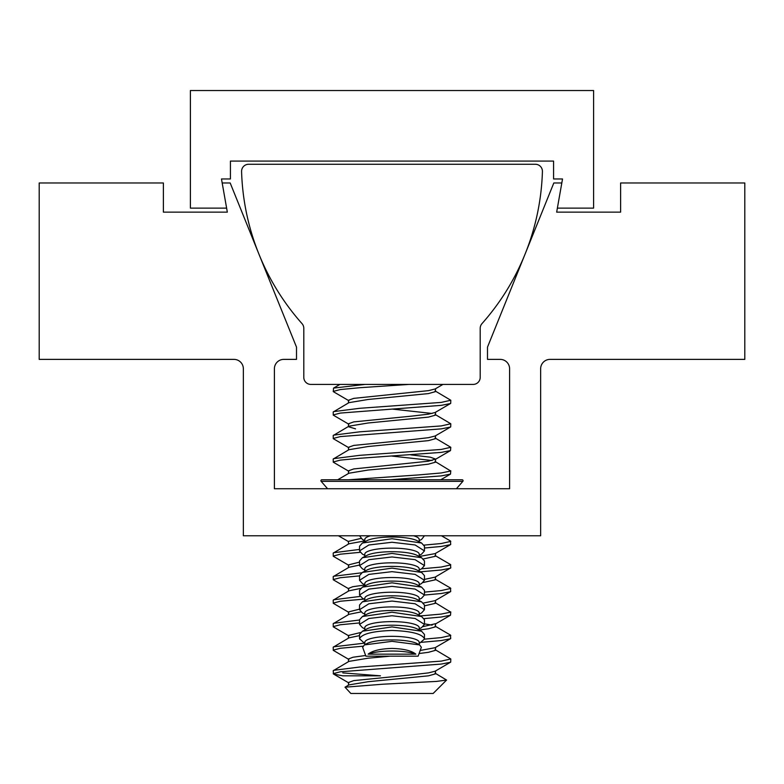<?xml version="1.0" encoding="UTF-8"?>
<svg xmlns="http://www.w3.org/2000/svg" width="784" height="784" viewBox="0 0 784 784"><rect width="100%" height="100%" fill="white"/><g stroke="black" fill="none" stroke-linecap="round" stroke-linejoin="round"><path stroke-width="1.18" d="M241.58 171.324A7.056 7.056 0 0 0 241.58 171.529A240.002 240.002 0 0 0 302.016 323.625A7.056 7.056 0 0 1 303.8 328.31L303.8 377.359A7.056 7.056 0 0 0 310.856 384.415L473.144 384.415A7.056 7.056 0 0 0 480.2 377.359L480.2 328.31A7.056 7.056 0 0 1 481.984 323.625A240.002 240.002 0 0 0 542.42 171.529A7.056 7.056 0 0 0 535.364 164.268L248.636 164.268A7.056 7.056 0 0 0 241.58 171.324M226.625 208.132L190.404 208.132L190.404 90.532L593.596 90.532L593.596 208.132L557.375 208.132L562.52 178.968L553.582 178.968L553.582 161.092L230.418 161.092L230.418 178.968L221.48 178.968L226.625 208.132M620.614 182.976L744.8 182.976L744.8 359.376L550.054 359.376A9.408 9.408 0 0 0 540.646 368.784L540.646 535.776L243.354 535.776L243.354 368.784A9.408 9.408 0 0 0 233.946 359.376L39.2 359.376L39.2 182.976L163.386 182.976L163.386 212.141L227.331 212.141L222.186 182.976L230.182 182.976L296.509 347.136L296.509 359.376L283.808 359.376A9.408 9.408 0 0 0 274.4 368.784L274.4 488.736L509.6 488.736L509.6 368.784A9.408 9.408 0 0 0 500.192 359.376L487.491 359.376L487.491 347.136L553.818 182.976L561.814 182.976L556.669 212.141L620.614 212.141L620.614 182.976M345.009 687.196L348.949 684.902L368.196 681.708L428.436 675.828L435.453 673.868L435.522 670.967M348.478 685.177L348.478 682.492L353.76 680.61L411.649 674.848L428.436 672.888L435.1 671.222L450.712 662.108L450.8 658.972L435.051 649.622M342.775 672.888L380.456 675.828L342.775 675.828L333.504 674.024L333.2 670.732L348.949 661.382L368.196 658.188L390.256 656.169M419.077 653.542L428.436 652.308L435.453 650.348L435.522 647.447M348.478 661.657L348.478 658.972L352.996 657.237L365.638 655.493M420.185 650.475L435.1 647.702L450.712 638.588L450.457 635.069L435.051 626.102M348.9 659.462L333.288 650.348L333.2 647.212L348.949 637.862L359.542 635.618M419.224 630.003L428.436 628.788L435.453 626.828L435.522 623.927M348.478 638.137L348.478 635.452L360.473 632.551M423.184 626.602L435.522 623.692M348.9 635.942L333.288 626.828L333.2 623.692L348.949 614.342L360.856 611.932M424.458 605.856L435.453 603.308L435.522 600.407M348.478 614.617L348.478 611.932L359.542 609.158M423.419 603.043L435.1 600.662L450.712 591.548L450.457 588.029L435.051 579.062M348.9 612.422L333.288 603.308L333.2 600.172L348.949 590.822L360.473 588.451M423.184 582.502L435.453 579.788L435.522 576.887M348.478 591.097L348.478 588.412L352.751 586.726L364.805 585.021M424.458 579.396L435.1 577.142L450.8 567.832L450.457 564.509L435.051 555.542M348.9 588.902L333.288 579.788L333.2 576.652L348.949 567.302L359.542 565.058M423.419 558.943L435.453 556.268L435.522 553.367M348.478 567.577L348.478 564.892L359.542 562.118M419.224 556.503L435.1 553.622L450.712 544.508L450.457 540.989L441.49 535.776M348.9 565.382L333.288 556.268L333.2 553.132L348.949 543.782L364.805 540.921M348.478 544.057L348.478 541.372L360.856 538.432M456.415 488.736L462.854 481.327L321.146 481.327A0.941 0.941 0 0 1 321.861 479.769L337.708 479.769L348.949 473.222L368.196 470.028L411.649 466.108L428.436 464.148L435.453 462.188L435.522 459.052L430.24 457.17L410.728 454.857M348.478 473.497L348.478 470.812L353.76 468.93L428.436 461.208L435.522 459.052M348.9 471.302L333.288 462.188L333.2 459.052L348.949 449.702L368.196 446.508L428.436 440.628L435.453 438.668L435.522 435.767M348.478 449.977L348.478 447.292L353.76 445.41L411.649 439.648L428.436 437.688L435.1 436.022L450.712 426.908L450.8 423.772L435.051 414.422M355.564 428.868L348.478 426.712M348.9 447.782L333.288 438.668L333.2 435.532L348.949 426.182L368.196 422.988L428.436 417.108L435.453 415.148L435.522 412.247M348.478 426.457L348.478 423.772L353.76 421.89L411.649 416.128L428.436 414.168L435.1 412.502L450.712 403.388L450.8 400.252L435.051 390.902M348.9 424.262L333.288 415.148L333.2 412.012L348.949 402.662L368.196 399.468L428.436 393.588L435.453 391.628L435.522 388.727M348.478 402.937L348.478 400.252L353.76 398.37L428.436 390.648L435.1 388.982L442.94 384.415M432.121 625.142L424.458 623.858M432.121 460.502L392 456.092M432.121 413.462L392 409.052M446.576 680.051L433.16 693.468L350.84 693.468L345.009 687.205L382.612 684.226L436.541 681.414L446.576 680.051L435.051 673.142M333.543 670.349L359.836 667.008L441.225 661.128L450.8 658.972M333.2 673.672L340.334 671.79L441.225 664.068L450.496 662.264M348.9 400.742L333.288 391.628L333.543 388.109L364.972 384.415M333.2 391.432L340.334 389.55L359.836 387.708L408.915 384.415M333.543 411.629L359.836 408.288L441.225 402.408L450.8 400.252M333.2 414.952L340.334 413.07L441.225 405.348L450.496 403.544M333.543 435.149L359.836 431.808L441.225 425.928L450.8 423.772M333.2 438.472L340.334 436.59L441.225 428.868L450.496 427.064M333.543 458.669L359.836 455.328L441.225 449.448L450.8 447.292L435.051 437.942M333.2 461.992L340.334 460.11L359.836 458.268L441.225 452.388L450.496 450.584L450.8 447.292M348.449 479.769L418.548 474.928L441.225 472.968L450.712 471.008L435.051 461.462M389.648 479.769L441.225 475.908L450.496 474.104L450.8 470.812M333.543 552.749L359.542 549.427M424.124 545.105L441.225 543.528L450.8 541.372M333.2 556.072L340.334 554.19L360.072 552.328M424.458 548.016L441.225 546.468L450.496 544.664M333.543 576.269L361.757 572.79M421.625 568.802L441.225 567.048L450.8 564.892M333.2 579.592L340.246 577.72L359.542 575.887M420.42 571.82L441.225 569.988L450.496 568.184M333.543 599.789L360.072 596.428M424.458 592.116L441.225 590.568L450.8 588.412M333.2 603.112L340.334 601.23L364.099 599.094M424.458 595.056L441.225 593.508L450.496 591.704M333.543 623.309L359.542 619.987M420.42 615.92L441.225 614.088L450.712 612.128L435.051 602.582M333.2 626.632L340.246 624.76L359.542 622.927M424.124 618.605L441.225 617.028L450.496 615.224L450.8 611.932M333.543 646.829L364.099 643.194M424.301 639.166L441.225 637.608L450.8 635.452M333.2 650.152L340.334 648.27L362.757 646.222M421.459 642.312L441.225 640.548L450.496 638.744M321.861 479.769L462.139 479.769A0.941 0.941 0 0 1 462.854 481.327A0.941 0.941 0 0 0 462.139 479.769L440.755 479.769L450.496 474.104M364.384 644.909L366.981 643.556A27.195 6.007 0 0 1 392 639.911A27.195 6.007 0 0 1 417.019 643.556L419.616 644.909L421.351 647.29L418.117 656.169L365.883 656.169L362.649 647.29L364.384 644.909L392 641.332L419.616 644.909M364.805 644.683L364.805 642.331A27.195 6.007 0 0 1 392 636.324A27.195 6.007 0 0 1 419.195 642.331L419.195 644.683M359.709 639.215L359.542 638.744C361.934 633.903 372.743 631.14 392 630.463C411.257 631.14 422.066 633.903 424.428 638.744L424.458 634.432L421.586 631.228L392 626.926L362.414 631.228L359.542 634.432L359.542 638.744L364.805 643.556M362.414 631.228L366.981 628.856A27.195 6.007 0 0 1 392 625.211A27.195 6.007 0 0 1 417.019 628.856L421.586 631.228M364.805 629.983L364.805 627.631A27.195 6.007 0 0 1 392 621.624A27.195 6.007 0 0 1 419.195 627.631L419.195 629.983M364.805 628.856L362.414 627.621L359.542 624.407L368.862 618.488L392 615.763L415.128 618.478L424.458 624.407L421.586 627.621L419.195 628.856M362.414 616.528L366.981 614.156A27.195 6.007 0 0 1 392 610.511A27.195 6.007 0 0 1 417.019 614.156L421.586 616.528L392 612.226L362.414 616.528L359.542 619.732L359.542 624.407M364.805 615.283L364.805 612.931A27.195 6.007 0 0 1 392 606.924A27.195 6.007 0 0 1 419.195 612.931L419.195 615.283M364.805 614.156L362.414 612.921L359.542 609.707L368.862 603.788L392 601.063L415.128 603.778L424.458 609.707L421.586 612.921L419.195 614.156M362.414 601.828L366.981 599.456A27.195 6.007 0 0 1 392 595.811A27.195 6.007 0 0 1 417.019 599.456L421.586 601.828L392 597.526L362.414 601.828L359.542 605.032L359.542 609.707M364.805 600.583L364.805 598.231A27.195 6.007 0 0 1 392 592.224A27.195 6.007 0 0 1 419.195 598.231L419.195 600.583M364.805 599.456L362.414 598.221L359.542 595.007L368.862 589.088L392 586.363L415.128 589.078L424.458 595.007L421.586 598.221L419.195 599.456M362.414 587.128L366.981 584.756A27.195 6.007 0 0 1 392 581.111A27.195 6.007 0 0 1 417.019 584.756L421.586 587.128L392 582.826L362.414 587.128L359.542 590.332L359.542 595.007M364.805 585.883L364.805 583.531A27.195 6.007 0 0 1 392 577.524A27.195 6.007 0 0 1 419.195 583.531L419.195 585.883M364.805 584.756L362.414 583.521L359.542 580.307L368.862 574.388L392 571.663L415.128 574.378L424.458 580.307L421.586 583.521L419.195 584.756M362.414 572.428L366.981 570.056A27.195 6.007 0 0 1 392 566.411A27.195 6.007 0 0 1 417.019 570.056L421.586 572.428L392 568.126L362.414 572.428L359.542 575.632L359.542 580.307M364.805 571.183L364.805 568.831A27.195 6.007 0 0 1 392 562.824A27.195 6.007 0 0 1 419.195 568.831L419.195 571.183M364.805 570.056L362.414 568.821L359.542 565.607L368.862 559.688L392 556.963L415.128 559.678L424.458 565.607L421.586 568.821L419.195 570.056M362.414 557.728L366.981 555.356A27.195 6.007 0 0 1 392 551.711A27.195 6.007 0 0 1 417.019 555.356L421.586 557.728L392 553.426L362.414 557.728L359.542 560.932L359.542 565.607M364.805 556.483L364.805 554.131A27.195 6.007 0 0 1 392 548.124A27.195 6.007 0 0 1 419.195 554.131L419.195 556.483M364.805 555.356L362.414 554.121L359.542 550.907L368.862 544.988L392 542.263L415.128 544.978L424.458 550.907L421.586 554.121L419.195 555.356M362.414 543.028L366.981 540.656A27.195 6.007 0 0 1 392 537.011A27.195 6.007 0 0 1 417.019 540.656L421.586 543.028L392 538.726L362.414 543.028L359.542 546.232L359.542 550.907M364.805 541.783L364.805 539.431A27.195 6.007 0 0 1 370.43 535.776M364.805 540.656L362.414 539.421L359.542 535.776M419.195 643.556L424.291 639.215M368.147 654.15L415.853 654.15C411.531 650.681 403.584 648.77 392 648.417C380.426 648.77 372.469 650.681 368.147 654.15A27.195 6.007 0 0 1 392 651.024A27.195 6.007 0 0 1 415.853 654.15M424.458 535.776L421.586 539.421L419.195 540.656M424.458 624.407L424.458 619.732L421.586 616.528M424.458 609.707L424.458 605.032L421.586 601.828M424.458 595.007L424.458 590.332L421.586 587.128M424.458 580.307L424.458 575.632L421.586 572.428M424.458 565.607L424.458 560.932L421.586 557.728M424.458 550.907L424.458 546.232L421.586 543.028M413.57 535.776A27.195 6.007 0 0 1 419.195 539.431L419.195 541.783M373.625 479.769L370.783 479.769M450.496 615.224L435.1 624.182M338.443 535.776L348.478 541.607M450.496 450.584L435.1 459.542M348.9 682.982L333.504 674.024M339.903 384.415L333.543 388.109M327.585 488.736L321.146 481.327"/></g></svg>
